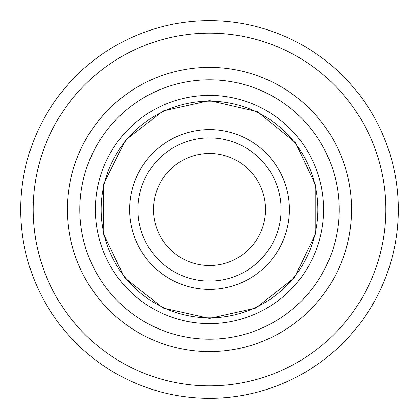 <?xml version="1.0" encoding="UTF-8"?>
<svg xmlns="http://www.w3.org/2000/svg" width="419" height="419" viewBox="0 0 419 419"><rect width="100%" height="100%" fill="white"/><g stroke="black" fill="none" stroke-linecap="round" stroke-linejoin="round"><path stroke-width="0.63" d="M209.5 153.48A56.02 56.02 0 0 1 258.015 237.51A56.02 56.02 0 0 1 160.985 237.51A56.02 56.02 0 0 1 209.5 153.48M209.5 129.623A79.877 79.877 0 0 1 278.677 249.441A79.877 79.877 0 0 1 140.323 249.441A79.877 79.877 0 0 1 209.5 129.623M225.333 338.206A129.675 129.675 0 0 1 90.122 158.864A129.675 129.675 0 0 1 313.045 131.435A129.675 129.675 0 0 1 225.333 338.206M226.857 350.562A142.125 142.125 0 0 1 78.662 153.998A142.125 142.125 0 0 1 322.981 123.94A142.125 142.125 0 0 1 226.857 350.562M231.037 384.537A176.357 176.357 0 0 1 47.143 140.632A176.357 176.357 0 0 1 350.321 103.331A176.357 176.357 0 0 1 231.037 384.537M232.555 396.893A188.807 188.807 0 0 1 35.683 135.772A188.807 188.807 0 0 1 360.261 95.836A188.807 188.807 0 0 1 232.555 396.893M209.5 95.385A114.115 114.115 0 0 1 308.326 266.557A114.115 114.115 0 0 1 110.674 266.557A114.115 114.115 0 0 1 209.5 95.385M209.5 101.162A108.338 108.338 0 0 1 303.325 263.671A108.338 108.338 0 0 1 115.675 263.671A108.338 108.338 0 0 1 209.5 101.162M209.5 137.919A71.581 71.581 0 0 1 271.491 245.288A71.581 71.581 0 0 1 147.509 245.288A71.581 71.581 0 0 1 209.5 137.919M209.5 100.576L257.423 111.679L295.568 142.738L315.806 185.737L315.806 233.263L294.51 277.603L255.878 308.059L209.5 318.424L163.122 308.059L124.49 277.603L103.194 233.263L103.582 184.072L125.569 140.066L163.122 110.941L209.5 100.576"/></g></svg>

